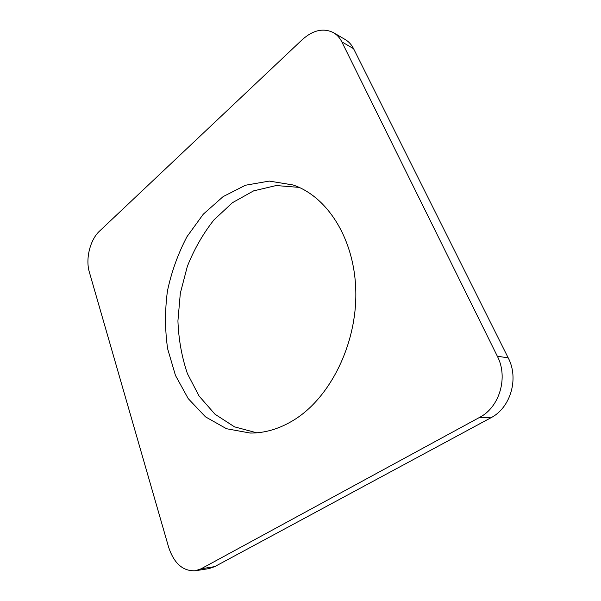 <?xml version="1.0" encoding="UTF-8"?>
<svg xmlns="http://www.w3.org/2000/svg" width="601" height="601" viewBox="0 0 601 601"><rect width="100%" height="100%" fill="white"/><g stroke="black" fill="none" stroke-linecap="round" stroke-linejoin="round"><path stroke-width="0.9" d="M168.626 547.195L89.354 272.125C85.342 258.933 90.09 239.731 99.578 231.069L302.213 39.704C313.038 30.042 323.481 27.706 333.54 32.694C337.026 34.753 339.79 37.81 341.819 41.86L497.32 356.19C508.393 377.248 499.611 407.23 479.613 417.379L201.192 568.756L195.408 570.747C182.982 571.371 174.057 563.52 168.626 547.195M333.54 32.694L345.32 39.598C348.79 41.649 351.54 44.677 353.568 48.673L341.819 41.86M195.408 570.747L208.915 568.621L214.685 566.645L490.814 417.83C510.565 407.899 519.189 378.547 508.221 357.903L353.568 48.673M256.755 432.81L234.518 426.853L214.993 414.224L199.081 396.051L187.384 373.567C181.757 356.896 178.602 339.332 177.926 320.881L180.323 293.243L187.332 266.393C194.161 249.242 203.025 233.751 213.918 219.936L232.474 202.68L253.562 190.893L276.19 185.544L299.14 187.384M294.069 419.911C279.6 428.806 264.988 433.186 250.241 433.051L226.517 428.731L205.482 416.846L188.218 398.613L175.462 375.437L167.641 348.805C164.899 329.829 164.832 310.567 167.439 291.019C171.533 271.727 178.061 253.599 187.009 236.644L203.303 214.174L223.099 196.625L245.478 185.236L269.278 181.089L293.078 184.973C327.658 196.595 355.011 239.514 355.822 291.996C356.739 344.433 330.077 397.712 294.069 419.911M508.221 357.903L497.32 356.19M490.814 417.83L479.613 417.379M214.685 566.645L201.192 568.756"/></g></svg>

